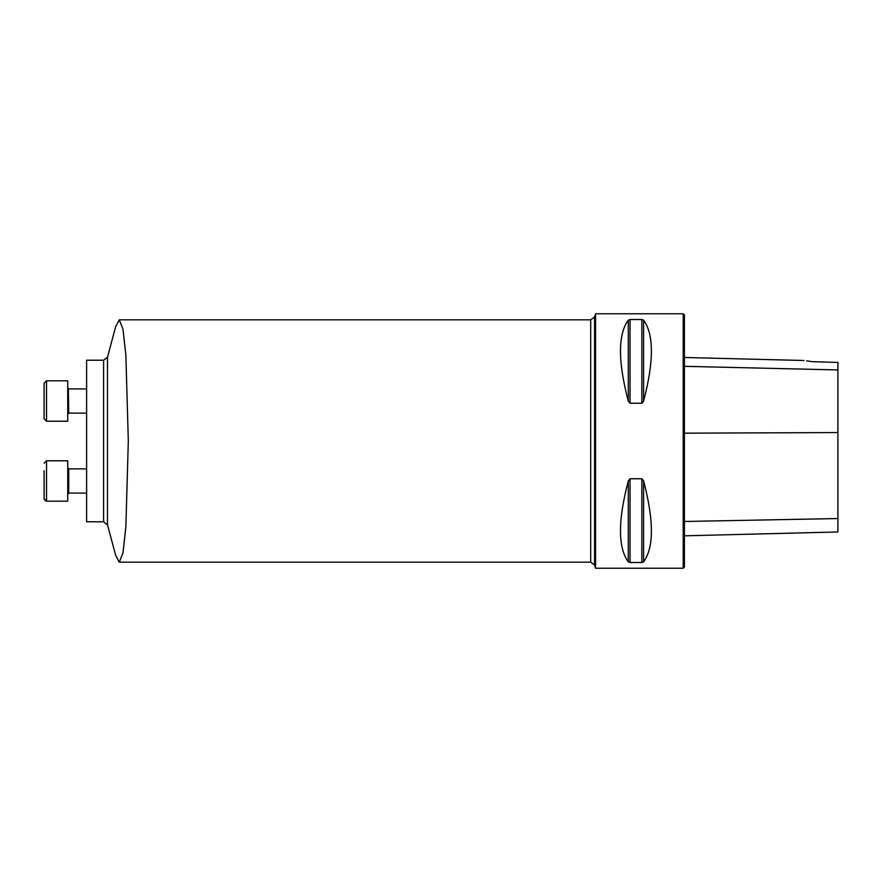 <?xml version="1.0" encoding="UTF-8"?>
<svg xmlns="http://www.w3.org/2000/svg" width="882" height="882" viewBox="0 0 882 882"><rect width="100%" height="100%" fill="white"/><g stroke="black" fill="none" stroke-linecap="round" stroke-linejoin="round"><path stroke-width="1.32" d="M86.612 521.78L86.612 360.22L103.58 360.22L103.58 521.78L86.612 521.78M595.548 441L595.548 313.772L683.197 313.772L683.197 568.228L595.548 568.228L595.548 441M641.842 478.761L643.595 480.866C653.992 520.589 653.992 547.579 643.595 561.823L641.842 562.495L630.035 562.495L628.293 561.823C617.885 547.579 617.885 520.589 628.293 480.866L630.035 478.761L641.842 478.761L641.842 562.495M630.035 403.239L628.293 401.134C617.885 361.411 617.885 334.421 628.293 320.177L630.035 319.505L641.842 319.505L643.595 320.177C653.992 334.421 653.992 361.411 643.595 401.134L641.842 403.239L630.035 403.239L630.035 319.505M684.41 535.826L837.9 531.967L837.9 362.436L811.848 361.664L806.622 360.837M811.848 361.664C802.069 360.154 802.069 360.154 811.848 361.664M683.197 313.772L684.41 314.973L684.41 567.027L683.197 568.228M107.483 524.779L107.483 357.221L115.641 326.77L119.257 319.835L122.973 329.03L125.872 355.248L128.32 440.967L125.872 526.741L122.984 552.981L119.257 562.187L115.641 555.252L107.483 524.779L103.58 521.78M67.727 501.185L46.526 501.185L46.526 460.79L67.727 460.79L67.727 501.185L46.526 501.185L44.1 498.76L44.1 491.241M44.1 470.723L44.144 499.223M46.514 380.815L46.526 421.21L44.1 418.785L44.1 383.24L46.526 380.815L67.727 380.815L67.727 421.21L46.526 421.21L44.1 418.785M68.344 388.819L68.741 413.129L67.727 414.143L68.741 413.129L86.612 413.129L68.741 413.129M86.612 468.871L68.741 468.871L68.741 493.104L86.612 493.104L68.741 493.104L67.727 494.107M837.9 369.944L684.41 366.317M837.9 432.566L684.41 433.172M837.9 518.539L684.41 521.483M643.595 401.134L643.595 320.177M641.842 403.239L641.842 319.505M628.293 401.134L628.293 320.177M628.293 561.823L628.293 480.866M630.035 562.495L630.035 478.761M643.595 561.823L643.595 480.866M595.548 313.772L594.567 316.969L594.567 565.031L595.548 568.228M119.357 562.176L590.697 562.176L590.697 319.824L119.257 319.824M804.042 360.495L684.41 357.486M107.483 357.221L103.58 360.22M594.567 316.969L590.697 319.824M594.567 565.031L590.697 562.176M46.526 460.79L44.1 463.215L46.526 460.79M46.526 501.185L45.037 500.678M86.612 388.896L68.741 388.896L67.727 387.882M67.727 421.21L46.526 421.21M68.741 468.871L67.727 467.857"/></g></svg>
